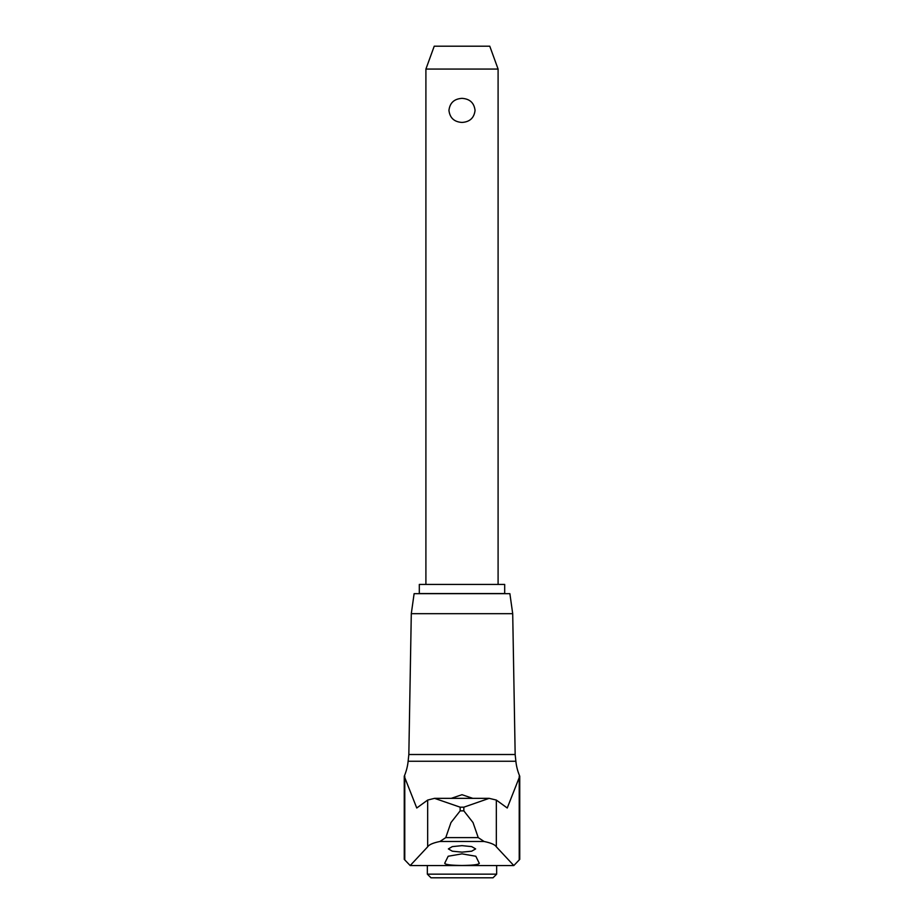 <?xml version="1.0" encoding="UTF-8"?>
<svg xmlns="http://www.w3.org/2000/svg" width="924" height="924" viewBox="0 0 924 924"><rect width="100%" height="100%" fill="white"/><g stroke="black" fill="none" stroke-linecap="round" stroke-linejoin="round"><path stroke-width="1.39" d="M512.704 613.675L411.296 613.675L414.114 593.67L509.886 593.67L512.704 613.675L515.165 754.515L408.835 754.515L408.131 761.249A52.206 52.206 0 0 1 404.25 776.241L404.25 859.366L410.187 865.557L427.673 846.811C428.967 844.686 433.044 842.907 439.928 841.487L445.761 837.618L450.97 822.568L460.164 810.868L460.164 807.183L434.546 798.348L427.673 800.057L416.759 808.003L404.25 776.241M515.165 754.515L515.869 761.249A52.206 52.206 0 0 0 519.75 776.241L507.241 808.003L496.327 800.057L489.166 798.348L463.836 807.183L463.836 810.868L460.164 810.868M463.836 807.183L460.164 807.183M488.865 798.348L435.135 798.348M463.836 810.868L473.03 822.568L478.239 837.618L484.072 841.487C490.956 842.919 495.045 844.686 496.327 846.811L513.813 865.557L519.75 859.366L519.75 776.241M479.279 863.247C478.909 864.598 473.146 865.338 462 865.488C450.843 865.338 445.091 864.587 444.721 863.247L448.175 856.248L462 853.857L475.825 856.248L479.325 863.409M451.201 798.348L462 794.709L472.799 798.348M462 852.147L452.31 851.189L448.371 848.913L452.31 846.615L462 845.645L471.702 846.615L475.629 848.913L471.69 851.189L462 852.147M427.35 874.162L496.65 874.162L493.012 877.8L430.988 877.8L427.35 874.162L427.35 865.557M419.311 584.43L504.689 584.43L504.689 593.52L419.311 593.52L419.311 584.43M425.906 69.069L434.234 46.2L489.766 46.2L498.094 69.069L425.906 69.069L425.906 584.43M462 122.43C454.215 121.933 449.861 117.925 448.949 110.395C449.861 102.864 454.215 98.856 462 98.36C469.785 98.856 474.139 102.864 475.052 110.395C474.139 117.925 469.785 121.933 462 122.43M513.813 865.557L410.187 865.557M515.869 761.249L408.131 761.249M478.239 837.618L445.761 837.618M404.781 776.241L404.781 859.366M427.673 800.057L427.673 846.811M496.327 800.057L496.327 846.811M519.219 776.241L519.219 859.366M484.072 841.487L439.928 841.487M411.296 613.675L408.835 754.515M498.094 69.069L498.094 584.43M496.65 865.557L496.65 874.162M434.834 798.348L489.166 798.348"/></g></svg>
